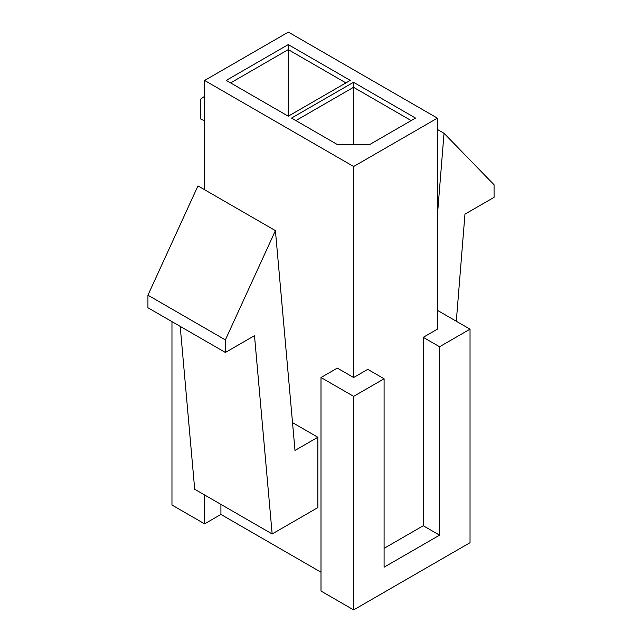 <?xml version="1.0" encoding="UTF-8"?>
<svg xmlns="http://www.w3.org/2000/svg" width="642" height="642" viewBox="0 0 642 642"><rect width="100%" height="100%" fill="white"/><g stroke="black" fill="none" stroke-linecap="round" stroke-linejoin="round"><path stroke-width="0.96" d="M345.91 82.906L288.258 49.619L288.258 116.194L288.258 49.619L230.606 82.906L288.258 49.619L288.258 44.595L350.259 80.394L288.258 116.194L226.249 80.394L288.258 44.595L226.249 80.394L288.258 116.194L350.259 80.394L288.258 44.595L288.258 49.619L345.91 82.906M437.395 118.144L288.362 32.1L204.605 80.459L353.638 166.503L437.395 118.144L353.638 166.503L353.638 377.52L367.778 369.359L384.093 378.78L384.093 567.191L384.093 378.78L353.638 396.363L321 377.52L337.315 368.107L353.638 377.52L353.638 166.503L204.605 80.459L204.605 189.735L204.605 80.459L288.362 32.1L437.395 118.144L437.395 329.161L437.395 118.144M415.526 118.08L370.033 144.346L337.018 144.346L291.524 118.08L353.525 82.28L415.526 118.08L353.525 82.28L353.525 144.346L353.525 87.304L295.874 120.592L353.525 87.304L411.177 120.592L353.525 87.304L353.525 82.28L291.524 118.08L337.018 144.346L370.033 144.346L415.526 118.08M384.093 548.348L423.255 525.742L423.255 337.331L437.395 329.161L423.255 337.331L423.255 525.742L439.569 535.163L384.093 567.191L439.569 535.163L439.569 346.752L439.569 535.163L423.255 525.742L384.093 548.348M220.92 504.387L220.92 514.435L321 572.215L220.92 514.435L204.605 523.856L171.968 505.021L171.968 321.626L171.968 505.021L204.605 523.856L204.605 494.966L204.605 523.856L220.92 514.435L220.92 504.387M292.527 422.629L317.846 437.25L317.846 507.589L272.16 533.967L194.703 489.252L272.16 533.967L254.489 335.654L225.382 352.466L225.382 339.899L147.933 295.184L147.933 307.751L225.382 352.466L147.933 307.751L147.933 295.184L225.382 339.899L275.418 230.622L197.969 185.907L147.933 295.184L197.969 185.907L275.418 230.622L294.999 450.443L317.846 437.25L292.527 422.629M470.032 542.699L353.638 609.9L321 591.057L321 377.52L321 591.057L353.638 609.9L353.638 396.363L353.638 609.9L470.032 542.699L470.032 329.161L439.569 346.752L423.255 337.331L439.569 346.752L470.032 329.161L470.032 542.699M200.802 98.988L204.605 96.316L200.802 98.988L200.802 119.083L200.802 98.988M204.605 120.808L200.802 119.083L204.605 120.808M384.093 378.78L367.778 369.359L353.638 377.52L337.315 368.107L321 377.52L353.638 396.363L384.093 378.78M437.395 310.327L470.032 329.161L437.395 310.327M180.201 326.377L194.703 489.252L180.201 326.377M225.382 339.899L225.382 352.466L254.489 335.654L272.16 533.967L317.846 507.589L317.846 437.25L294.999 450.443L275.418 230.622L225.382 339.899M444.031 133.279L494.067 184.776L494.067 197.335L464.96 214.147L456.31 321.241L464.96 214.147L494.067 197.335L494.067 184.776L444.031 133.279L437.395 129.443L444.031 133.279L437.395 215.431L444.031 133.279"/></g></svg>
